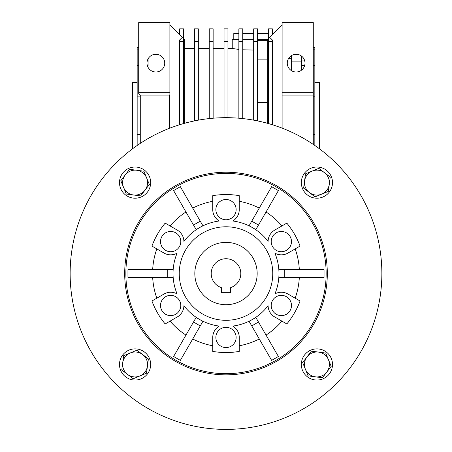 <?xml version="1.0" encoding="UTF-8"?>
<svg xmlns="http://www.w3.org/2000/svg" width="452" height="452" viewBox="0 0 452 452"><rect width="100%" height="100%" fill="white"/><g stroke="black" fill="none" stroke-linecap="round" stroke-linejoin="round"><path stroke-width="0.68" d="M132.481 148.849L132.481 82.609L137.159 82.609M314.841 82.609L319.519 82.609L319.519 148.849M138.702 49.878L137.159 49.878L137.159 47.59L138.702 47.59M148.07 65.444L148.07 58.89L148.07 65.444L147.301 65.444M137.159 49.878L137.159 145.476M301.591 60.935L304.733 60.935M155.861 54.257A8.87 8.87 0 0 1 164.731 63.122A8.87 8.87 0 0 1 155.861 71.992A8.87 8.87 0 0 1 146.996 63.122A8.87 8.87 0 0 1 155.861 54.257M291.461 58.268L288.715 58.268M296.139 54.257A8.87 8.87 0 0 1 305.004 63.122A8.87 8.87 0 0 1 296.139 71.992A8.87 8.87 0 0 1 287.269 63.122A8.87 8.87 0 0 1 296.139 54.257M267.301 40.674L257.561 40.674M257.561 59.879L267.301 59.879M267.301 122.933L266.138 122.933M267.301 102.672L257.561 102.672M242.758 41.748L238.859 41.748L238.859 28.832L242.758 28.832L242.758 118.577M238.859 41.748L238.859 118.209M227.949 41.748L224.051 41.748L224.051 28.832L227.949 28.832L227.949 117.689M224.051 41.748L224.051 117.689M213.141 41.748L209.242 41.748L209.242 28.832L213.141 28.832L213.141 118.209M209.242 41.748L209.242 118.577M198.332 41.748L194.439 41.748L194.439 28.832L198.332 28.832L198.332 120.153M194.439 41.748L194.439 120.904M257.561 41.748L253.668 41.748L253.668 28.832L257.561 28.832L257.561 120.904M253.668 41.748L253.668 120.153M272.37 34.68L272.37 28.832L268.471 28.832L268.471 41.748L272.37 41.748L272.37 124.735M268.471 41.748L268.471 123.577M272.37 41.748L272.37 39.979L269.674 37.375L282.11 24.939L282.11 128.125M268.471 38.578L267.301 39.742L267.301 123.249M267.301 39.742L257.561 39.742M253.668 39.742L242.758 39.742M238.859 39.742L232.232 39.742L232.232 48.471L238.622 49.392M179.63 34.68L179.63 28.832L183.529 28.832L183.529 41.748L179.63 41.748L179.63 124.735M183.529 41.748L183.529 123.577M179.63 41.748L179.63 39.979L182.325 37.375L169.89 24.939L169.89 92.739L138.702 92.739L138.702 22.6L169.89 22.6L169.89 24.939L138.702 24.939M282.11 22.6L282.11 24.939L313.281 24.939L313.281 22.6L282.11 22.6M253.668 50.07L242.758 49.788M238.859 49.421L232.232 48.471L227.949 48.471M169.89 128.125L169.89 94.92L169.579 94.92L169.579 128.249M184.698 123.249L184.698 39.742L183.529 38.578M313.281 144.408L313.281 24.939M282.11 92.739L313.281 92.739M313.281 95.078L282.11 95.078M140.278 143.369L140.278 95.078L169.579 95.078M169.89 94.92L169.89 92.739M140.278 95.078L138.702 93.502L138.702 92.739M301.591 70.116L301.591 61.89L291.461 61.89L291.461 70.659M291.461 61.89L291.461 55.59M301.591 61.89L301.591 56.133M314.841 145.476L314.841 134.442L313.281 134.442M314.841 134.442L314.841 65.41L313.281 65.41M313.281 96.807L314.841 96.807M304.704 65.41L301.591 65.41M314.841 65.41L314.841 47.539L313.281 47.539M313.281 49.822L314.841 49.822M137.159 96.858L140.278 96.858M140.278 134.43L137.159 134.43M138.702 65.444L137.159 65.444M233.791 39.742L233.791 33.51L238.859 33.51M242.758 33.51L253.668 33.51M257.561 33.51L268.081 33.51L268.081 38.968M257.171 273.539A31.171 31.171 0 0 1 226 304.71A31.171 31.171 0 0 1 194.829 273.539A31.171 31.171 0 0 1 226 242.368A31.171 31.171 0 0 1 257.171 273.539M240.809 273.539A14.809 14.809 0 0 0 226 258.73A14.809 14.809 0 0 0 221.322 287.585L221.322 292.71L230.678 292.71L230.678 287.585A14.809 14.809 0 0 0 240.809 273.539M226 172.229A101.31 101.31 0 0 0 124.69 273.539A101.31 101.31 0 0 0 226 374.849A101.31 101.31 0 0 0 327.31 273.539A101.31 101.31 0 0 0 226 172.229M381.861 273.539A155.861 155.861 0 0 1 226 429.4A155.861 155.861 0 0 1 70.139 273.539A155.861 155.861 0 0 1 226 117.678A155.861 155.861 0 0 1 381.861 273.539M226 373.68A100.141 100.141 0 0 1 125.859 273.539A100.141 100.141 0 0 1 226 173.398A100.141 100.141 0 0 1 326.141 273.539A100.141 100.141 0 0 1 226 373.68M268.465 207.773L278.398 190.58L271.646 186.682L249.12 225.695L255.872 229.593L258.493 225.056L251.741 221.158M184.439 193.761L180.354 186.682L173.602 190.58L196.128 229.593L202.88 225.695L200.259 221.158L193.507 225.056M300.066 246.074A78.993 78.993 0 0 0 286.817 223.124L274.72 230.113A13.249 13.249 0 0 0 268.098 241.374A52.98 52.98 0 0 0 232.808 221A13.249 13.249 0 0 0 239.249 209.632L239.249 195.659A78.993 78.993 0 0 0 212.751 195.659L212.751 209.632A13.249 13.249 0 0 0 219.192 221A52.98 52.98 0 0 0 183.902 241.374A13.249 13.249 0 0 0 177.28 230.113L165.183 223.124A78.993 78.993 0 0 0 151.934 246.074L164.036 253.058A13.249 13.249 0 0 0 177.099 253.165A52.98 52.98 0 0 0 177.099 293.913A13.249 13.249 0 0 0 164.036 294.015L151.934 301.004A78.993 78.993 0 0 0 165.183 323.948L177.28 316.965A13.249 13.249 0 0 0 183.902 305.705A52.98 52.98 0 0 0 219.192 326.078A13.249 13.249 0 0 0 212.751 337.441L212.751 351.413A78.993 78.993 0 0 0 239.249 351.413L239.249 337.441A13.249 13.249 0 0 0 232.808 326.078A52.98 52.98 0 0 0 268.098 305.705A13.249 13.249 0 0 0 274.72 316.965L286.817 323.948A78.993 78.993 0 0 0 300.066 301.004L287.964 294.015A13.249 13.249 0 0 0 274.901 293.913A52.98 52.98 0 0 0 274.901 253.165A13.249 13.249 0 0 0 287.964 253.058L300.066 246.074M281.924 225.955A73.427 73.427 0 0 0 266.036 211.982M259.29 208.089A73.427 73.427 0 0 0 239.249 201.315M212.751 201.315A73.427 73.427 0 0 0 192.71 208.089M185.964 211.982A73.427 73.427 0 0 0 170.076 225.955M156.827 248.899A73.427 73.427 0 0 0 152.674 269.641M136.131 269.641L127.956 269.641L127.956 277.432L173.009 277.432L173.009 269.641L167.765 269.641L167.765 277.432M315.869 277.432L324.044 277.432L324.044 269.641L278.991 269.641L278.991 277.432L284.235 277.432L284.235 269.641M299.326 269.641A73.427 73.427 0 0 0 295.173 248.899M291.472 241.588A10.13 10.13 0 0 1 281.342 251.719A10.13 10.13 0 0 1 271.211 241.588A10.13 10.13 0 0 1 281.342 231.458A10.13 10.13 0 0 1 291.472 241.588M180.789 241.588A10.13 10.13 0 0 1 170.658 251.719A10.13 10.13 0 0 1 160.528 241.588A10.13 10.13 0 0 1 170.658 231.458A10.13 10.13 0 0 1 180.789 241.588M236.13 337.441A10.13 10.13 0 0 1 226 347.571A10.13 10.13 0 0 1 215.87 337.441A10.13 10.13 0 0 1 226 327.31A10.13 10.13 0 0 1 236.13 337.441M226 320.298A46.759 46.759 0 0 1 179.241 273.539A46.759 46.759 0 0 1 226 226.78A46.759 46.759 0 0 1 272.759 273.539A46.759 46.759 0 0 1 226 320.298M180.789 305.49A10.13 10.13 0 0 1 170.658 315.62A10.13 10.13 0 0 1 160.528 305.49A10.13 10.13 0 0 1 170.658 295.359A10.13 10.13 0 0 1 180.789 305.49M236.13 209.632A10.13 10.13 0 0 1 226 219.768A10.13 10.13 0 0 1 215.87 209.632A10.13 10.13 0 0 1 226 199.501A10.13 10.13 0 0 1 236.13 209.632M291.472 305.49A10.13 10.13 0 0 1 281.342 315.62A10.13 10.13 0 0 1 271.211 305.49A10.13 10.13 0 0 1 281.342 295.359A10.13 10.13 0 0 1 291.472 305.49M200.259 325.915L202.88 321.378L196.128 317.485L193.507 322.022L200.259 325.915L180.354 360.391L173.602 356.498L193.507 322.022M251.741 325.915L249.12 321.378L255.872 317.485L258.493 322.022L251.741 325.915L271.646 360.391L278.398 356.498L258.493 322.022M278.398 190.58L258.493 225.056M180.354 186.682L200.259 221.158M127.956 269.641L167.765 269.641M324.044 277.432L284.235 277.432M152.674 277.432A73.427 73.427 0 0 0 156.827 298.179M165.183 323.948L166.952 322.926M170.076 321.123A73.427 73.427 0 0 0 185.964 335.09M192.71 338.989A73.427 73.427 0 0 0 212.751 345.763M239.249 345.763A73.427 73.427 0 0 0 259.29 338.989M266.036 335.09A73.427 73.427 0 0 0 281.924 321.123M295.173 298.179A73.427 73.427 0 0 0 299.326 277.432M177.692 349.419L173.602 356.498M261.719 343.198L271.646 360.391M130.317 352.939A12.47 12.47 0 0 1 147.437 366.103L148.38 358.961L136.967 350.187L123.662 355.684L122.712 362.826A12.47 12.47 0 0 1 130.317 352.939M127.475 374.346A12.47 12.47 0 0 1 122.712 362.826L121.769 369.962L133.182 378.736L139.837 375.985A12.47 12.47 0 0 1 127.475 374.346M139.837 375.985A12.47 12.47 0 0 0 147.437 366.103L146.493 373.239L139.837 375.985M150.663 364.465A15.588 15.588 0 0 1 135.075 380.047A15.588 15.588 0 0 1 119.492 364.465A15.588 15.588 0 0 1 135.075 348.876A15.588 15.588 0 0 1 150.663 364.465M135.075 198.202A15.588 15.588 0 0 1 119.492 182.614A15.588 15.588 0 0 1 135.075 167.025A15.588 15.588 0 0 1 150.663 182.614A15.588 15.588 0 0 1 135.075 198.202M301.337 182.614A15.588 15.588 0 0 1 316.925 167.025A15.588 15.588 0 0 1 332.508 182.614A15.588 15.588 0 0 1 316.925 198.202A15.588 15.588 0 0 1 301.337 182.614M316.925 348.876A15.588 15.588 0 0 1 332.508 364.465A15.588 15.588 0 0 1 316.925 380.047A15.588 15.588 0 0 1 301.337 364.465A15.588 15.588 0 0 1 316.925 348.876M146.601 177.851A12.47 12.47 0 0 1 133.436 194.976L140.572 195.919L149.346 184.506L143.849 171.201L136.713 170.251A12.47 12.47 0 0 1 146.601 177.851M125.193 175.014A12.47 12.47 0 0 1 136.713 170.251L129.577 169.308L120.803 180.721L123.554 187.377A12.47 12.47 0 0 1 125.193 175.014M123.554 187.377A12.47 12.47 0 0 0 133.436 194.976L126.3 194.027L123.554 187.377M321.683 194.14A12.47 12.47 0 0 1 304.563 180.975L303.62 188.111L315.033 196.886L328.338 191.388L329.288 184.252A12.47 12.47 0 0 1 321.683 194.14M324.525 172.726A12.47 12.47 0 0 1 329.288 184.252L330.231 177.116L324.525 172.726L318.818 168.342L312.162 171.088A12.47 12.47 0 0 1 324.525 172.726M312.162 171.088A12.47 12.47 0 0 0 304.563 180.975L305.507 173.839L312.162 171.088M305.399 369.222A12.47 12.47 0 0 1 318.564 352.102L311.428 351.153L302.654 362.572L308.151 375.878L315.287 376.821A12.47 12.47 0 0 1 305.399 369.222M326.807 372.064A12.47 12.47 0 0 1 315.287 376.821L322.423 377.77L331.197 366.352L328.446 359.702A12.47 12.47 0 0 1 326.807 372.064M328.446 359.702A12.47 12.47 0 0 0 318.564 352.102L325.7 353.046L328.446 359.702M184.698 48.471L194.439 48.471M198.332 48.471L209.242 48.471M213.141 48.471L224.051 48.471"/></g></svg>
